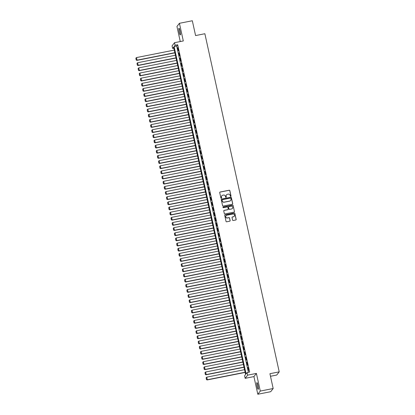 <?xml version="1.0" encoding="UTF-8"?>
<svg xmlns="http://www.w3.org/2000/svg" width="415" height="415" viewBox="0 0 415 415"><rect width="100%" height="100%" fill="white"/><g stroke="black" fill="none" stroke-linecap="round" stroke-linejoin="round"><path stroke-width="0.62" d="M230.745 196.425A0.368 0.358 37.9 0 0 231.025 195.999L229.843 190.625A0.524 0.514 37.9 0 0 229.225 190.22L220.111 192.026A0.524 0.514 37.9 0 0 219.711 192.627L220.894 198.007A0.368 0.358 37.9 0 0 221.537 198.163A0.368 0.358 37.9 0 0 221.605 197.867L221.449 197.172A1.67 1.639 37.9 0 1 222.715 195.232L223.478 195.081A1.67 1.639 37.9 0 1 225.454 196.378L225.604 197.073A0.368 0.358 37.9 0 0 226.248 197.229A0.368 0.358 37.9 0 0 226.315 196.933L226.159 196.238A1.67 1.639 37.9 0 1 227.425 194.298L228.183 194.147A1.67 1.639 37.9 0 1 230.159 195.444L230.315 196.139A0.368 0.358 37.9 0 0 230.745 196.425M230.922 196.337A0.368 0.358 37.9 0 0 230.958 196.088L229.775 190.713A0.524 0.514 37.9 0 0 229.158 190.303L220.043 192.109A0.524 0.514 37.9 0 0 219.779 192.254M221.501 198.199A0.368 0.358 37.9 0 0 221.537 197.95L221.449 197.172M226.211 197.27A0.368 0.358 37.9 0 0 226.248 197.021L226.159 196.238M258 385.411A3.408 0.529 -101.2 0 0 256.911 382.62A3.408 0.529 -101.2 0 0 257.144 386.51A3.408 0.529 -101.2 0 0 258.234 389.301A3.408 0.529 -101.2 0 0 258 385.411M180.089 31.042A3.408 0.529 -101.2 0 0 179 28.251A3.408 0.529 -101.2 0 0 179.233 32.142A3.408 0.529 -101.2 0 0 180.323 34.933A3.408 0.529 -101.2 0 0 180.089 31.042M232.597 220.095A0.524 0.514 37.9 0 0 233.214 220.5L235.772 219.997A0.524 0.514 37.9 0 0 236.166 219.39L234.854 213.419A0.524 0.514 37.9 0 0 234.236 213.014L225.122 214.814A0.524 0.514 37.9 0 0 224.723 215.421L226.035 221.392A0.524 0.514 37.9 0 0 226.657 221.797L229.744 221.185A0.524 0.514 37.9 0 0 230.138 220.583L229.578 218.025A0.524 0.514 37.9 0 0 228.961 217.621L227.43 217.922A1.395 1.37 37.9 0 1 226.025 215.712A1.395 1.37 37.9 0 1 226.834 215.219L232.836 214.031A1.395 1.37 37.9 0 1 234.236 216.241A1.395 1.37 37.9 0 1 233.427 216.734L232.431 216.936A0.524 0.514 37.9 0 0 232.032 217.538L232.597 220.095M247.065 372.577L247.631 375.155L245.156 378.33L244.591 375.757L245.592 374.465L173.631 47.16L172.624 48.446L172.059 45.868L174.533 42.693L175.104 45.271L174.098 46.558L246.064 373.863L247.065 372.577L249.643 372.063L177.682 44.758L175.104 45.271M174.533 42.693L183.306 40.955L179.425 23.302L192.321 20.75L195.579 35.571L204.865 33.729L279.212 371.861L269.921 373.702L273.179 388.518L260.283 391.07L256.403 373.417L247.631 375.155M232.312 204.258A0.524 0.514 37.9 0 0 232.706 203.656L231.394 197.685A0.524 0.514 37.9 0 0 230.776 197.275L221.662 199.081A0.524 0.514 37.9 0 0 221.268 199.688L222.58 205.658A0.524 0.514 37.9 0 0 223.197 206.063L232.312 204.258M233.121 205.55L234.434 211.52A0.524 0.514 37.9 0 1 234.039 212.127L224.925 213.933A0.524 0.514 37.9 0 1 224.308 213.523L223.747 210.97A0.524 0.514 37.9 0 1 224.142 210.364L227.84 209.632A0.524 0.514 37.9 0 0 228.234 209.025L227.861 207.334A0.524 0.514 37.9 0 0 227.244 206.924L223.395 207.687A0.368 0.358 37.9 0 1 223.026 207.111A0.368 0.358 37.9 0 1 223.239 206.981L232.504 205.145A0.524 0.514 37.9 0 1 233.121 205.55L234.434 211.52M273.179 388.518L270.705 391.698L257.808 394.25L260.283 391.07M179.425 23.302L176.951 26.482L180.266 41.557M178.388 50.791L177.708 47.699L178.388 50.791M179.519 55.947L178.839 52.855L179.519 55.947M180.655 61.104L179.975 58.012L180.655 61.104M181.786 66.255L181.106 63.163L181.786 66.255M182.922 71.411L182.237 68.319L182.922 71.411M184.053 76.568L183.373 73.471L184.053 76.568M185.183 81.719L184.504 78.627L185.183 81.719M186.319 86.875L185.64 83.783L186.319 86.875M187.45 92.031L186.771 88.934L187.45 92.031M188.586 97.183L187.907 94.091L188.586 97.183M189.717 102.339L189.038 99.247L189.717 102.339M190.853 107.49L190.174 104.398L190.853 107.49M191.984 112.647L191.305 109.555L191.984 112.647M193.12 117.803L192.441 114.706L193.12 117.803M194.251 122.954L193.572 119.862L194.251 122.954M195.387 128.111L194.708 125.019L195.387 128.111M196.518 133.267L195.839 130.17L196.518 133.267M197.654 138.418L196.969 135.326L197.654 138.418M198.785 143.574L198.105 140.483L198.785 143.574M199.916 148.726L199.236 145.634L199.916 148.726M201.052 153.882L200.372 150.79L201.052 153.882M202.183 159.038L201.503 155.941L202.183 159.038M203.319 164.19L202.639 161.098L203.319 164.19M204.45 169.346L203.77 166.254L204.45 169.346M205.586 174.502L204.906 171.405L205.586 174.502M206.717 179.654L206.037 176.562L206.717 179.654M207.853 184.81L207.173 181.718L207.853 184.81M208.984 189.961L208.304 186.869L208.984 189.961M210.12 195.117L209.44 192.026L210.12 195.117M211.251 200.274L210.571 197.177L211.251 200.274M212.387 205.425L211.707 202.333L212.387 205.425M213.518 210.581L212.838 207.49L213.518 210.581M214.654 215.738L213.969 212.641L214.654 215.738M215.784 220.889L215.105 217.797L215.784 220.889M216.915 226.045L216.236 222.954L216.915 226.045M218.051 231.197L217.372 228.105L218.051 231.197M219.182 236.353L218.503 233.261L219.182 236.353M220.318 241.509L219.639 238.412L220.318 241.509M221.449 246.66L220.77 243.569L221.449 246.66M222.585 251.817L221.906 248.725L222.585 251.817M223.716 256.973L223.037 253.876L223.716 256.973M224.852 262.124L224.173 259.033L224.852 262.124M225.983 267.281L225.304 264.189L225.983 267.281M227.119 272.432L226.44 269.34L227.119 272.432M228.25 277.588L227.57 274.497L228.25 277.588M229.386 282.745L228.701 279.653L229.386 282.745M230.517 287.896L229.837 284.804L230.517 287.896M231.648 293.052L230.968 289.961L231.648 293.052M232.784 298.209L232.104 295.112L232.784 298.209M233.915 303.36L233.235 300.268L233.915 303.36M235.051 308.516L234.371 305.424L235.051 308.516M236.182 313.667L235.502 310.576L236.182 313.667M237.318 318.824L236.638 315.732L237.318 318.824M238.449 323.98L237.769 320.888L238.449 323.98M239.585 329.131L238.905 326.04L239.585 329.131M240.716 334.288L240.036 331.196L240.716 334.288M241.852 339.444L241.172 336.347L241.852 339.444M242.983 344.595L242.303 341.504L242.983 344.595M244.119 349.752L243.434 346.66L244.119 349.752M245.249 354.903L244.57 351.811L245.249 354.903M246.38 360.059L245.701 356.967L246.38 360.059M247.516 365.216L246.837 362.124L247.516 365.216M177.682 44.758L176.676 46.049L248.409 372.307M247.802 367.493L248.481 370.585L248.009 367.451M270.492 376.275L276.732 375.041L279.212 371.861M256.403 373.417L253.928 376.597L257.808 394.25M253.928 376.597L245.156 378.33M173.859 48.202L172.624 48.446M176.676 46.049L174.098 46.558M226.429 194.931A1.67 1.639 37.9 0 0 226.092 196.321M221.719 195.864A1.67 1.639 37.9 0 0 221.382 197.255M232.576 204.118A0.524 0.514 37.9 0 0 232.639 203.739L231.326 197.768A0.524 0.514 37.9 0 0 230.709 197.364L221.594 199.169A0.524 0.514 37.9 0 0 221.33 199.309M230.807 198.38A0.368 0.358 37.9 0 0 230.372 198.095L222.373 199.677A0.368 0.358 37.9 0 0 222.098 200.103L222.258 200.839A1.67 1.639 37.9 0 0 224.235 202.136L229.703 201.052A1.67 1.639 37.9 0 0 230.968 199.112L230.807 198.38M222.134 199.854A0.368 0.358 37.9 0 0 222.03 200.191L222.098 200.103M230.631 200.502A1.67 1.639 37.9 0 1 229.635 201.14L224.167 202.224A1.67 1.639 37.9 0 1 222.191 200.922L222.03 200.191M234.304 211.982A0.524 0.514 37.9 0 0 234.371 211.609M228.105 209.487A0.524 0.514 37.9 0 1 227.773 209.72L224.074 210.452A0.524 0.514 37.9 0 0 223.81 210.592M233.054 205.638A0.524 0.514 37.9 0 0 232.436 205.233L223.171 207.064A0.368 0.358 37.9 0 0 222.995 207.152M231.674 208.875A1.395 1.37 37.9 0 0 232.545 206.8A1.395 1.37 37.9 0 0 231.077 206.167L228.966 206.587A0.524 0.514 37.9 0 0 228.572 207.189L228.94 208.885A0.524 0.514 37.9 0 0 229.557 209.29L231.606 208.958A1.395 1.37 37.9 0 0 232.447 208.423M228.634 206.815A0.524 0.514 37.9 0 0 228.504 207.277L228.572 207.189M231.606 208.958L229.495 209.378A0.524 0.514 37.9 0 1 228.873 208.973L228.504 207.277M234.2 216.282A1.395 1.37 37.9 0 1 233.36 216.822L232.364 217.019A0.524 0.514 37.9 0 0 232.094 217.164M225.993 215.753A1.395 1.37 37.9 0 0 227.363 218.01L227.43 217.922M230.009 221.045A0.524 0.514 37.9 0 0 230.071 220.666L229.511 218.114A0.524 0.514 37.9 0 0 228.893 217.704L227.363 218.01M236.036 219.851A0.524 0.514 37.9 0 0 236.099 219.473L234.786 213.502A0.524 0.514 37.9 0 0 234.169 213.097L225.055 214.903A0.524 0.514 37.9 0 0 224.79 215.048M174.845 52.679L137.059 60.154L136.494 57.576L174.279 50.101M136.255 59.968L135.855 58.162L136.187 60.051L137.059 60.154L136.893 60.372L174.881 52.855M136.494 57.576L135.855 58.162M136.187 60.051L136.893 60.372M175.976 57.835L138.195 65.311L137.624 62.732L175.41 55.257M137.386 65.119L136.992 63.319L137.318 65.207L138.195 65.311L138.024 65.523L176.017 58.007M137.624 62.732L136.992 63.319M137.318 65.207L138.024 65.523M177.112 62.987L139.326 70.462L138.76 67.889L176.546 60.408M138.522 70.275L138.122 68.47L138.454 70.363L139.326 70.462L139.16 70.68L177.148 63.163M138.76 67.889L138.122 68.47M138.454 70.363L139.16 70.68M178.243 68.143L140.462 75.618L139.891 73.04L177.677 65.565M139.653 75.431L139.258 73.626L139.585 75.514L140.462 75.618L140.291 75.831L178.284 68.314M139.891 73.04L139.258 73.626M139.585 75.514L140.291 75.831M179.379 73.294L141.593 80.775L141.027 78.196L178.808 70.721M140.789 80.583L140.389 78.777L140.721 80.671L141.593 80.775L141.427 80.987L179.415 73.471M141.027 78.196L140.389 78.777M140.721 80.671L141.427 80.987M180.509 78.451L142.729 85.926L142.158 83.353L179.944 75.872M141.92 85.739L141.525 83.934L141.852 85.822L142.729 85.926L142.558 86.144L180.551 78.627M142.158 83.353L141.525 83.934M141.852 85.822L142.558 86.144M181.646 83.607L143.86 91.082L143.294 88.504L181.075 81.029M143.056 90.89L142.656 89.09L142.988 90.978L143.86 91.082L143.694 91.295L181.682 83.778M143.294 88.504L142.656 89.09M142.988 90.978L143.694 91.295M182.776 88.758L144.991 96.239L144.425 93.66L182.211 86.185M144.187 96.047L143.792 94.241L144.119 96.135L144.991 96.239L144.825 96.451L182.813 88.934M144.425 93.66L143.792 94.241M144.119 96.135L144.825 96.451M183.912 93.915L146.127 101.39L145.561 98.812L183.342 91.336M145.323 101.203L144.923 99.398L145.255 101.286L146.127 101.39L145.961 101.608L183.949 94.091M145.561 98.812L144.923 99.398M145.255 101.286L145.961 101.608M185.043 99.071L147.258 106.546L146.692 103.968L184.478 96.493M146.454 106.354L146.059 104.554L146.386 106.442L147.258 106.546L147.092 106.759L185.08 99.242M146.692 103.968L146.059 104.554M146.386 106.442L147.092 106.759M186.174 104.222L148.394 111.697L147.828 109.124L185.609 101.644M147.584 111.511L147.19 109.705L147.522 111.599L148.394 111.697L148.228 111.915L186.216 104.398M147.828 109.124L147.19 109.705M147.522 111.599L148.228 111.915M187.31 109.378L149.525 116.854L148.959 114.275L186.745 106.8M148.72 116.667L148.321 114.862L148.653 116.75L149.525 116.854L149.359 117.072L187.347 109.55M148.959 114.275L148.321 114.862M148.653 116.75L149.359 117.072M188.441 114.53L150.661 122.01L150.095 119.432L187.876 111.957M149.851 121.818L149.457 120.013L149.789 121.906L150.661 122.01L150.495 122.223L188.483 114.706M150.095 119.432L149.457 120.013M149.789 121.906L150.495 122.223M189.577 119.686L151.791 127.161L151.226 124.588L189.012 117.108M150.987 126.974L150.588 125.169L150.92 127.057L151.791 127.161L151.625 127.379L189.614 119.862M151.226 124.588L150.588 125.169M150.92 127.057L151.625 127.379M190.708 124.842L152.928 132.318L152.357 129.739L190.143 122.264M152.118 132.126L151.724 130.326L152.051 132.214L152.928 132.318L152.756 132.53L190.75 125.014M152.357 129.739L151.724 130.326M152.051 132.214L152.756 132.53M191.844 129.994L154.058 137.474L153.493 134.896L191.279 127.421M153.254 137.282L152.855 135.477L153.187 137.37L154.058 137.474L153.892 137.687L191.88 130.17M153.493 134.896L152.855 135.477M153.187 137.37L153.892 137.687M192.975 135.15L155.194 142.625L154.624 140.047L192.41 132.572M154.385 142.438L153.991 140.633L154.318 142.521L155.194 142.625L155.023 142.843L193.017 135.326M154.624 140.047L153.991 140.633M154.318 142.521L155.023 142.843M194.111 140.306L156.325 147.782L155.76 145.203L193.54 137.728M155.521 147.59L155.122 145.79L155.454 147.678L156.325 147.782L156.159 147.994L194.147 140.478M155.76 145.203L155.122 145.79M155.454 147.678L156.159 147.994M195.242 145.458L157.461 152.933L156.891 150.36L194.677 142.879M156.652 152.746L156.258 150.941L156.585 152.834L157.461 152.933L157.29 153.151L195.283 145.634M156.891 150.36L156.258 150.941M156.585 152.834L157.29 153.151M196.378 150.614L158.592 158.089L158.027 155.511L195.807 148.036M157.788 157.902L157.389 156.097L157.721 157.985L158.592 158.089L158.426 158.307L196.414 150.785M158.027 155.511L157.389 156.097M157.721 157.985L158.426 158.307M197.509 155.77L159.723 163.245L159.158 160.667L196.943 153.192M158.919 163.054L158.525 161.248L158.852 163.142L159.723 163.245L159.557 163.458L197.545 155.941M159.158 160.667L158.525 161.248M158.852 163.142L159.557 163.458M198.645 160.921L160.859 168.397L160.294 165.824L198.074 158.343M160.055 168.21L159.656 166.405L159.988 168.293L160.859 168.397L160.693 168.615L198.681 161.098M160.294 165.824L159.656 166.405M159.988 168.293L160.693 168.615M199.776 166.078L161.99 173.553L161.425 170.975L199.21 163.5M161.186 173.361L160.792 171.561L161.119 173.449L161.99 173.553L161.824 173.766L199.812 166.249M161.425 170.975L160.792 171.561M161.119 173.449L161.824 173.766M200.907 171.229L163.126 178.709L162.561 176.131L200.341 168.656M162.317 178.517L161.923 176.712L162.255 178.606L163.126 178.709L162.96 178.922L200.948 171.405M162.561 176.131L161.923 176.712M162.255 178.606L162.96 178.922M202.043 176.385L164.257 183.861L163.692 181.282L201.477 173.807M163.453 183.674L163.059 181.869L163.386 183.757L164.257 183.861L164.091 184.078L202.079 176.562M163.692 181.282L163.059 181.869M163.386 183.757L164.091 184.078M203.174 181.542L165.393 189.017L164.828 186.439L202.608 178.964M164.584 188.825L164.19 187.025L164.522 188.913L165.393 189.017L165.227 189.23L203.215 181.713M164.828 186.439L164.19 187.025M164.522 188.913L165.227 189.23M204.31 186.693L166.524 194.168L165.959 191.595L203.744 184.115M165.72 193.981L165.32 192.176L165.652 194.07L166.524 194.168L166.358 194.386L204.346 186.869M165.959 191.595L165.32 192.176M165.652 194.07L166.358 194.386M205.441 191.849L167.66 199.325L167.089 196.746L204.875 189.271M166.851 199.138L166.457 197.333L166.783 199.221L167.66 199.325L167.489 199.542L205.482 192.021M167.089 196.746L166.457 197.333M166.783 199.221L167.489 199.542M206.577 197.006L168.791 204.481L168.225 201.903L206.011 194.428M167.987 204.289L167.587 202.484L167.919 204.377L168.791 204.481L168.625 204.694L206.613 197.177M168.225 201.903L167.587 202.484M167.919 204.377L168.625 204.694M207.708 202.157L169.927 209.632L169.356 207.059L207.142 199.579M169.118 209.445L168.723 207.64L169.05 209.528L169.927 209.632L169.756 209.85L207.749 202.333M169.356 207.059L168.723 207.64M169.05 209.528L169.756 209.85M208.844 207.313L171.058 214.788L170.492 212.21L208.273 204.735M170.254 214.597L169.854 212.796L170.186 214.685L171.058 214.788L170.892 215.001L208.88 207.484M170.492 212.21L169.854 212.796M170.186 214.685L170.892 215.001M209.974 212.464L172.194 219.945L171.623 217.367L209.409 209.891M171.385 219.753L170.99 217.948L171.317 219.841L172.194 219.945L172.023 220.157L210.016 212.641M171.623 217.367L170.99 217.948M171.317 219.841L172.023 220.157M211.111 217.621L173.325 225.096L172.759 222.518L210.54 215.043M172.521 224.909L172.121 223.104L172.453 224.992L173.325 225.096L173.159 225.314L211.147 217.797M172.759 222.518L172.121 223.104M172.453 224.992L173.159 225.314M212.241 222.777L174.456 230.252L173.89 227.674L211.676 220.199M173.652 230.06L173.257 228.26L173.584 230.149L174.456 230.252L174.29 230.465L212.278 222.948M173.89 227.674L173.257 228.26M173.584 230.149L174.29 230.465M213.377 227.928L175.592 235.409L175.026 232.831L212.807 225.35M174.788 235.217L174.388 233.412L174.72 235.305L175.592 235.409L175.426 235.621L213.414 228.105M175.026 232.831L174.388 233.412M174.72 235.305L175.426 235.621M214.508 233.085L176.723 240.56L176.157 237.982L213.943 230.507M175.919 240.373L175.524 238.568L175.851 240.456L176.723 240.56L176.557 240.778L214.545 233.256M176.157 237.982L175.524 238.568M175.851 240.456L176.557 240.778M215.639 238.241L177.859 245.716L177.293 243.138L215.074 235.663M177.055 245.524L176.655 243.719L176.987 245.613L177.859 245.716L177.693 245.929L215.681 238.412M177.293 243.138L176.655 243.719M176.987 245.613L177.693 245.929M216.775 243.392L178.99 250.868L178.424 248.295L216.21 240.814M178.185 250.681L177.791 248.876L178.118 250.764L178.99 250.868L178.824 251.085L216.812 243.569M178.424 248.295L177.791 248.876M178.118 250.764L178.824 251.085M217.906 248.549L180.126 256.024L179.56 253.446L217.341 245.971M179.316 255.832L178.922 254.032L179.254 255.92L180.126 256.024L179.96 256.237L217.948 248.72M179.56 253.446L178.922 254.032M179.254 255.92L179.96 256.237M219.042 253.7L181.256 261.18L180.691 258.602L218.477 251.127M180.452 260.988L180.053 259.183L180.385 261.077L181.256 261.18L181.09 261.393L219.079 253.876M180.691 258.602L180.053 259.183M180.385 261.077L181.09 261.393M220.173 258.856L182.393 266.331L181.822 263.753L219.608 256.278M181.583 266.145L181.189 264.339L181.516 266.228L182.393 266.331L182.221 266.549L220.215 259.033M181.822 263.753L181.189 264.339M181.516 266.228L182.221 266.549M221.309 264.013L183.523 271.488L182.958 268.91L220.744 261.434M182.719 271.296L182.32 269.496L182.652 271.384L183.523 271.488L183.357 271.701L221.345 264.184M182.958 268.91L182.32 269.496M182.652 271.384L183.357 271.701M222.44 269.164L184.659 276.644L184.089 274.066L221.875 266.586M183.85 276.452L183.456 274.647L183.783 276.54L184.659 276.644L184.488 276.857L222.482 269.34M184.089 274.066L183.456 274.647M183.783 276.54L184.488 276.857M223.576 274.32L185.79 281.795L185.225 279.217L223.005 271.742M184.986 281.609L184.587 279.803L184.919 281.692L185.79 281.795L185.624 282.013L223.612 274.491M185.225 279.217L184.587 279.803M184.919 281.692L185.624 282.013M224.707 279.477L186.926 286.952L186.356 284.374L224.142 276.898M186.117 286.76L185.723 284.955L186.05 286.848L186.926 286.952L186.755 287.164L224.748 279.648M186.356 284.374L185.723 284.955M186.05 286.848L186.755 287.164M225.843 284.628L188.057 292.103L187.492 289.53L225.272 282.05M187.253 291.916L186.854 290.111L187.186 291.999L188.057 292.103L187.891 292.321L225.879 284.804M187.492 289.53L186.854 290.111M187.186 291.999L187.891 292.321M226.974 289.784L189.188 297.259L188.623 294.681L226.408 287.206M188.384 297.073L187.99 295.267L188.317 297.156L189.188 297.259L189.022 297.472L227.01 289.955M188.623 294.681L187.99 295.267M188.317 297.156L189.022 297.472M228.11 294.935L190.324 302.416L189.759 299.838L227.539 292.362M189.52 302.224L189.121 300.419L189.453 302.312L190.324 302.416L190.158 302.628L228.146 295.112M189.759 299.838L189.121 300.419M189.453 302.312L190.158 302.628M229.241 300.092L191.455 307.567L190.89 304.989L228.675 297.514M190.651 307.38L190.257 305.575L190.584 307.463L191.455 307.567L191.289 307.785L229.277 300.268M190.89 304.989L190.257 305.575M190.584 307.463L191.289 307.785M230.372 305.248L192.591 312.723L192.026 310.145L229.806 302.67M191.787 312.531L191.388 310.731L191.72 312.62L192.591 312.723L192.425 312.936L230.413 305.419M192.026 310.145L191.388 310.731M191.72 312.62L192.425 312.936M231.508 310.399L193.722 317.88L193.157 315.301L230.942 307.821M192.918 317.688L192.524 315.882L192.851 317.776L193.722 317.88L193.556 318.092L231.544 310.576M193.157 315.301L192.524 315.882M192.851 317.776L193.556 318.092M232.639 315.556L194.858 323.031L194.293 320.453L232.073 312.977M194.049 322.844L193.655 321.039L193.987 322.927L194.858 323.031L194.692 323.249L232.68 315.727M194.293 320.453L193.655 321.039M193.987 322.927L194.692 323.249M233.775 320.712L195.989 328.187L195.424 325.609L233.209 318.134M195.185 327.995L194.785 326.19L195.117 328.083L195.989 328.187L195.823 328.4L233.811 320.883M195.424 325.609L194.785 326.19M195.117 328.083L195.823 328.4M234.906 325.863L197.125 333.338L196.56 330.765L234.34 323.285M196.316 333.152L195.922 331.346L196.248 333.235L197.125 333.338L196.954 333.556L234.947 326.04M196.56 330.765L195.922 331.346M196.248 333.235L196.954 333.556M236.042 331.02L198.256 338.495L197.69 335.917L235.476 328.441M197.452 338.308L197.052 336.503L197.384 338.391L198.256 338.495L198.09 338.707L236.078 331.191M197.69 335.917L197.052 336.503M197.384 338.391L198.09 338.707M237.173 336.171L199.392 343.651L198.821 341.073L236.607 333.598M198.583 343.459L198.188 341.654L198.515 343.547L199.392 343.651L199.221 343.864L237.214 336.347M198.821 341.073L198.188 341.654M198.515 343.547L199.221 343.864M238.309 341.327L200.523 348.802L199.957 346.224L237.743 338.749M199.719 348.616L199.319 346.81L199.651 348.699L200.523 348.802L200.357 349.02L238.345 341.504M199.957 346.224L199.319 346.81M199.651 348.699L200.357 349.02M239.439 346.483L201.659 353.959L201.088 351.381L238.874 343.905M200.85 353.767L200.455 351.967L200.782 353.855L201.659 353.959L201.488 354.171L239.481 346.655M201.088 351.381L200.455 351.967M200.782 353.855L201.488 354.171M240.576 351.635L202.79 359.115L202.224 356.537L240.005 349.057M201.986 358.923L201.586 357.118L201.918 359.011L202.79 359.115L202.624 359.328L240.612 351.811M202.224 356.537L201.586 357.118M201.918 359.011L202.624 359.328M241.706 356.791L203.926 364.266L203.355 361.688L241.141 354.213M203.117 364.08L202.722 362.274L203.049 364.163L203.926 364.266L203.755 364.484L241.748 356.962M203.355 361.688L202.722 362.274M203.049 364.163L203.755 364.484M242.842 361.947L205.057 369.423L204.491 366.844L242.272 359.369M204.253 369.231L203.853 367.431L204.185 369.319L205.057 369.423L204.891 369.635L242.879 362.119M204.491 366.844L203.853 367.431M204.185 369.319L204.891 369.635M243.973 367.099L206.188 374.574L205.622 372.001L243.408 364.52M205.384 374.387L204.989 372.582L205.316 374.47L206.188 374.574L206.022 374.792L244.01 367.275M205.622 372.001L204.989 372.582M205.316 374.47L206.022 374.792M245.109 372.255L207.324 379.73L206.758 377.152L244.539 369.677M206.52 379.543L206.12 377.738L206.452 379.626L207.324 379.73L207.158 379.943L245.146 372.426M206.758 377.152L206.12 377.738M206.452 379.626L207.158 379.943"/></g></svg>
